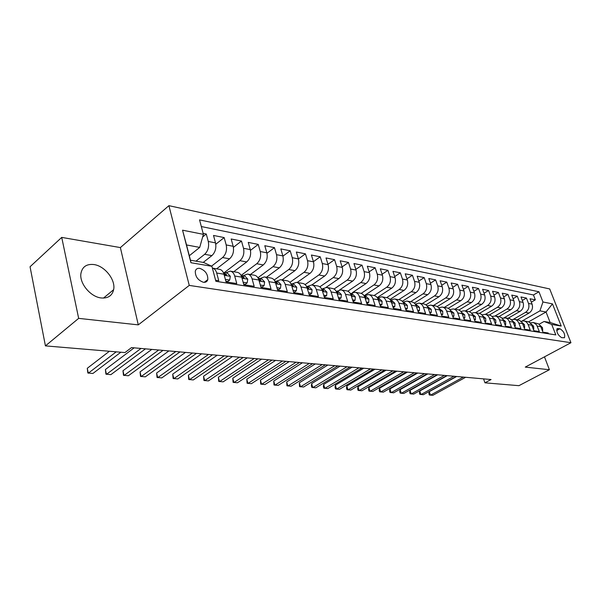 <?xml version="1.0" encoding="UTF-8"?>
<svg xmlns="http://www.w3.org/2000/svg" width="601" height="601" viewBox="0 0 601 601"><rect width="100%" height="100%" fill="white"/><g stroke="black" fill="none" stroke-linecap="round" stroke-linejoin="round"><path stroke-width="0.9" d="M101.223 297.961C108.045 298.487 112.184 295.722 113.634 289.682C115.835 279.961 104.822 265.912 93.884 264.545C86.499 263.786 82.172 266.821 80.895 273.658C79.362 283.514 90.691 296.992 101.223 297.961M203.416 282.275C205.715 282.538 207.18 281.644 207.803 279.593C207.969 274.146 205.302 270.405 199.787 268.362C197.398 268.061 195.903 268.993 195.295 271.171C195.25 276.633 197.954 280.329 203.416 282.275M61.723 237.395L78.663 318.365L138.283 324.871L120.38 247.582L61.723 237.395L30.05 266.754L45.428 345.883L124.963 352.569L131.521 347.603L491.07 379.539L484.962 382.822L518.926 385.677L549.404 369.735L544.468 356.851M120.38 247.582L168.911 205.662L549.705 288.946L570.95 342.713L189.255 285.407L168.911 205.662M215.594 280.216L218.756 280.72L216.698 273.019L223.97 274.229C223.106 271.321 221.596 269.676 219.425 269.308L212.506 268.136M223.97 274.229L226.036 281.869L236.764 283.574L234.69 276.002L241.722 277.166C240.851 274.304 239.333 272.681 237.162 272.313L230.483 271.179M241.722 277.166L243.803 284.694L254.178 286.339L252.089 278.879L258.888 280.006C258.009 277.189 256.492 275.596 254.321 275.22L247.867 274.124M258.888 280.006L260.984 287.421L271.028 289.013L268.925 281.666L275.498 282.755C274.619 279.983 273.094 278.406 270.931 278.038L264.688 276.978M275.498 282.755L277.609 290.058L287.331 291.598L285.212 284.363L291.583 285.422C290.704 282.688 289.171 281.133 287.008 280.757L280.975 279.735M292.935 286.241L293.311 285.978L291.59 285.422L293.709 292.612L303.122 294.107L300.996 286.977L307.164 287.999C306.277 285.302 304.752 283.77 302.588 283.402L296.751 282.41M307.164 287.999L309.297 295.083L318.417 296.533L316.284 289.509L322.271 290.501C321.377 287.841 319.852 286.331 317.689 285.956L312.039 285.002M322.271 290.501L324.405 297.48L333.247 298.885L331.106 291.966L336.913 292.92C336.019 290.306 334.494 288.811 332.33 288.442L326.869 287.511M336.913 292.92L339.054 299.809L347.633 301.169L345.485 294.34L351.119 295.279C350.218 292.695 348.693 291.215 346.544 290.846L341.248 289.952M351.119 295.279L353.268 302.063L361.592 303.385L359.436 296.654L364.905 297.555C364.003 295.008 362.486 293.551 360.337 293.183L355.206 292.319M364.905 297.555L367.061 304.249L375.137 305.533L372.981 298.892L378.292 299.771C377.39 297.262 375.873 295.82 373.732 295.452L368.751 294.61M378.292 299.771L380.448 306.375L388.299 307.622L386.135 301.071L391.289 301.927C390.395 299.448 388.877 298.028 386.743 297.66L381.913 296.841M391.289 301.927L393.452 308.433L401.077 309.65L398.914 303.189L403.932 304.016C403.031 301.574 401.513 300.169 399.387 299.801L394.707 299.013M403.932 304.016L406.088 310.439L413.503 311.618L411.339 305.248L416.215 306.052C415.314 303.64 413.804 302.25 411.685 301.89L407.14 301.116M416.215 306.052L418.371 312.392L425.583 313.534L423.42 307.246L428.16 308.028C427.266 305.646 425.756 304.279 423.645 303.911L419.235 303.167M428.16 308.028L430.324 314.285L437.333 315.397L435.177 309.192L439.789 309.958C438.888 307.599 437.385 306.247 435.282 305.886L431 305.158M439.789 309.958L441.945 316.134L448.767 317.215L446.611 311.085L451.103 311.829C450.202 309.507 448.707 308.163 446.611 307.802L442.449 307.096M451.103 311.829L453.259 317.929L459.9 318.981L457.744 312.926L462.116 313.654C461.222 311.356 459.735 310.033 457.646 309.673L453.597 308.989M462.116 313.654L464.272 319.672L470.741 320.701L468.592 314.721L472.844 315.427C471.958 313.166 470.47 311.851 468.389 311.498L464.453 310.83M472.844 315.427L475 321.377L481.296 322.376L479.155 316.472L483.302 317.163C482.408 314.924 480.928 313.624 478.862 313.271L475.03 312.618M483.302 317.163L485.45 323.03L491.588 324.007L489.447 318.177L493.489 318.846C492.602 316.637 491.13 315.352 489.064 314.999L485.338 314.368L497.403 307.299L501.264 307.997C504.374 305.729 505.396 302.649 504.337 298.757L502.256 293.213L507.973 294.362L503.646 296.917M493.489 318.846L495.63 324.653L501.617 325.599L499.484 319.837L503.428 320.491C502.541 318.305 501.069 317.035 499.018 316.689L495.389 316.073M503.428 320.491L505.561 326.223L511.398 327.154L509.265 321.46L513.111 322.098L512.503 320.859L509.926 318.65L505.193 317.734M513.111 322.098L515.245 327.763L520.939 328.664L518.813 323.037L522.569 323.661L521.953 322.436L519.384 320.25L514.756 319.349M522.569 323.661L524.688 329.258L530.247 330.144L528.129 324.578L531.787 325.186L531.179 323.984L528.625 321.813L524.087 320.934M531.787 325.186L533.906 330.723L539.337 331.587L536.61 324.886L533.673 322.602L530.18 322.797M517.266 319.777L529.09 313.038C532.148 310.852 533.147 307.885 532.088 304.129L530.022 298.772L535.341 299.839L531.329 302.153M513.472 319.259L525.492 312.385C528.557 310.191 529.564 307.209 528.504 303.437L526.431 298.051L522.322 300.447M526.431 298.051L520.984 296.962L523.058 302.378C524.117 306.179 523.11 309.184 520.038 311.393L508.145 318.23M498.815 316.652L510.76 309.718C513.855 307.479 514.869 304.437 513.81 300.59L511.736 295.114L517.311 296.225L513.096 298.705M479.433 313.384L491.535 306.24C494.661 303.933 495.69 300.816 494.631 296.879L492.542 291.275L498.394 292.447L493.962 295.091M469.328 311.716L481.559 304.429C484.699 302.093 485.736 298.937 484.676 294.956L482.58 289.284L488.59 290.486L484.038 293.228M458.939 310.033L471.327 302.581C474.482 300.207 475.534 297.007 474.467 292.98L472.371 287.24L478.531 288.472L473.858 291.312M448.248 308.336L460.832 300.68C464.01 298.276 465.061 295.031 464.002 290.952L461.899 285.144L468.217 286.407L463.424 289.359M437.25 306.608L450.066 298.735C453.259 296.293 454.318 293.003 453.259 288.871L451.156 282.996L457.631 284.288L452.711 287.353M425.929 304.857L439.015 296.729C442.223 294.25 443.298 290.922 442.231 286.737L440.127 280.787L446.776 282.117L441.72 285.295M414.284 303.077L427.664 294.678C430.894 292.161 431.969 288.788 430.909 284.551L428.798 278.526L435.635 279.886L430.436 283.191M402.287 301.281L416.012 292.567C419.25 290.013 420.339 286.587 419.28 282.297L417.169 276.197L424.186 277.602L418.844 281.035M389.929 299.463L404.037 290.403C407.29 287.804 408.387 284.333 407.328 279.983L405.224 273.808L412.429 275.25L406.93 278.819M377.203 297.623L391.724 288.172C395 285.535 396.104 282.012 395.045 277.609L392.941 271.351L400.349 272.831L394.692 276.55M364.071 295.76L379.073 285.881C382.356 283.199 383.468 279.63 382.416 275.168L380.305 268.82L387.93 270.345L382.101 274.229M352.547 292.537L366.047 283.529C369.352 280.802 370.471 277.174 369.42 272.651L367.316 266.22L375.159 267.791L369.157 271.84M339.633 289.907L352.652 281.103C355.965 278.331 357.099 274.649 356.047 270.059L353.951 263.546L362.012 265.161L355.83 269.391M326.005 287.421L338.859 278.601C342.187 275.784 343.321 272.05 342.277 267.4L340.189 260.796L348.49 262.457L342.112 266.882M311.821 284.964L324.653 276.032C327.988 273.162 329.138 269.368 328.101 264.658L326.012 257.957L334.562 259.67L327.988 264.297M297.142 282.478L310.011 273.387C313.361 270.465 314.518 266.611 313.482 261.826L311.401 255.034L320.22 256.8L313.429 261.653M305.436 253.84L298.427 258.933L296.346 252.022L305.436 253.84L307.517 260.669C308.546 265.484 307.381 269.361 304.031 272.298L310.011 273.387M266.423 277.271L279.352 267.836C282.725 264.808 283.897 260.834 282.876 255.906L280.817 248.919L290.193 250.79L282.943 256.139M250.339 274.544L263.291 264.928C266.671 261.841 267.858 257.799 266.844 252.803L264.793 245.711L274.469 247.65L266.964 253.276M233.736 271.735L246.71 261.931C250.099 258.783 251.286 254.674 250.286 249.595L248.251 242.406L258.242 244.404L250.467 250.339M216.6 268.827L229.59 258.828C232.978 255.62 234.18 251.443 233.188 246.29L231.167 238.988L241.482 241.046L233.421 247.327M203.236 262.419L211.883 255.62C215.278 252.352 216.488 248.108 215.511 242.872L213.513 235.449L224.173 237.583L215.789 244.231M234.69 276.002C233.827 273.117 232.309 271.494 230.138 271.126L225.758 272.831M252.089 278.879C251.218 276.047 249.693 274.439 247.529 274.071L243.142 275.739M268.925 281.666C268.038 278.872 266.521 277.294 264.35 276.918L259.97 278.548M285.212 284.363C284.333 281.614 282.808 280.051 280.637 279.683L276.265 281.268M300.996 286.977C300.109 284.265 298.577 282.725 296.413 282.35L292.048 283.912M316.284 289.509C315.39 286.835 313.865 285.317 311.701 284.942L307.344 286.467M331.106 291.966C330.212 289.329 328.687 287.826 326.531 287.458L322.181 288.946M345.485 294.34C344.591 291.748 343.066 290.26 340.91 289.892L336.575 291.35M359.436 296.654C358.542 294.092 357.017 292.627 354.868 292.259L350.548 293.686M372.981 298.892C372.087 296.368 370.562 294.926 368.421 294.558L364.168 295.917M386.135 301.071C385.233 298.584 383.716 297.149 381.582 296.789L377.481 298.036M398.914 303.189C398.02 300.733 396.502 299.321 394.369 298.952L390.41 300.094M411.339 305.248C410.445 302.821 408.928 301.424 406.809 301.063L402.978 302.108M423.42 307.246C422.526 304.85 421.016 303.475 418.897 303.107L415.193 304.068M435.177 309.192C434.275 306.826 432.773 305.466 430.669 305.105L427.071 305.984M446.611 311.085C445.717 308.749 444.214 307.404 442.118 307.043L438.632 307.847M559.952 328.747L557.112 328.657C556.353 332.233 557.878 335.23 561.687 337.664L564.474 337.739C565.256 334.201 563.746 331.204 559.952 328.747L556.661 330.542M189.307 255.741L199.712 247.402L186.52 244.945L190.464 260.203L203.679 262.494L211.898 266.311L215.879 281.313L555.812 334.915L551.718 324.442L544.063 321.475L539.112 324.24M211.898 266.311L190.945 262.727L182.554 230.191L203.393 234.337L199.547 219.883L538.962 291.77L542.951 301.98L552.469 303.881L561.206 326.065L551.718 324.442M195.986 261.157L204.64 254.313L211.883 255.62M211.522 266.138L222.573 257.559L229.59 258.828M224.316 272.591L239.927 260.699L246.71 261.931M241.437 276.28L244.021 277.745L243.893 277.166L241.069 275.446L256.725 263.741L263.291 264.928M257.919 277.76L272.989 266.686L279.352 267.836M282.019 279.916L294.918 270.653C298.276 267.678 299.448 263.764 298.419 258.911L292.259 257.716C293.288 262.599 292.116 266.543 288.75 269.533L294.918 270.653M274.191 280.058L288.75 269.533M289.915 282.335L304.031 272.298M305.12 284.596L318.846 274.98L324.653 276.032M319.83 286.827L333.224 277.587L338.859 278.601M334.058 289.036L347.183 280.111L352.652 281.103M347.836 291.215L360.735 282.568L366.047 283.529M361.171 293.378L373.905 284.949L379.073 285.881M374.085 295.519L386.706 287.263L391.724 288.172M386.586 297.63L399.154 289.517L404.037 290.403M398.741 299.696L411.257 291.71L416.012 292.567M410.581 301.702L423.044 293.844L427.664 294.678M422.105 303.655L434.508 295.917L439.015 296.729M433.336 305.556L445.679 297.938L450.066 298.735M444.274 307.411L456.557 299.907L460.832 300.68M454.934 309.214L467.157 301.83L471.327 302.581M465.332 310.98L477.495 303.7L481.559 304.429M475.466 312.693L487.569 305.518L491.535 306.24M489.252 315.029L501.264 307.997M495.014 316.006L506.989 309.034L510.76 309.718M504.382 317.636L516.357 310.732L520.038 311.393M535.341 299.839L533.455 294.971L201.32 226.547M204.64 254.313C208.036 251.015 209.246 246.741 208.277 241.467L206.278 234.007L203.138 233.376M224.173 237.583L226.186 244.938C227.17 250.121 225.968 254.328 222.573 257.559M241.482 241.046L243.518 248.288C244.509 253.397 243.315 257.529 239.927 260.699M258.242 244.404L260.286 251.534C261.292 256.559 260.105 260.631 256.725 263.741M274.469 247.65L276.528 254.674C277.542 259.632 276.362 263.636 272.989 266.686M290.193 250.79L292.259 257.716M320.22 256.8L322.301 263.531C323.346 268.279 322.189 272.095 318.846 274.98M334.562 259.67L336.658 266.311C337.702 270.991 336.56 274.747 333.224 277.587M348.49 262.457L350.586 269.008C351.638 273.62 350.503 277.316 347.183 280.111M362.012 265.161L364.116 271.622C365.168 276.175 364.041 279.818 360.735 282.568M375.159 267.791L377.263 274.169C378.314 278.654 377.195 282.252 373.905 284.949M387.93 270.345L390.034 276.64C391.093 281.065 389.981 284.611 386.706 287.263M400.349 272.831L402.452 279.044C403.519 283.409 402.415 286.902 399.154 289.517M412.429 275.25L414.54 281.381C415.599 285.693 414.51 289.134 411.257 291.71M424.186 277.602L426.297 283.657C427.356 287.917 426.274 291.312 423.044 293.844M435.635 279.886L437.738 285.873C438.805 290.073 437.723 293.423 434.508 295.917M446.776 282.117L448.879 288.029C449.946 292.176 448.879 295.482 445.679 297.938M457.631 284.288L459.735 290.125C460.802 294.227 459.742 297.487 456.557 299.907M468.217 286.407L470.313 292.176C471.379 296.225 470.328 299.441 467.157 301.83M478.531 288.472L480.627 294.167C481.686 298.171 480.642 301.349 477.495 303.7M488.59 290.486L490.679 296.113C491.738 300.072 490.701 303.204 487.569 305.518M498.394 292.447L500.483 298.013C501.542 301.92 500.52 305.015 497.403 307.299M507.973 294.362L510.054 299.861C511.113 303.723 510.091 306.78 506.989 309.034M517.311 296.225L519.384 301.672C520.443 305.488 519.437 308.508 516.357 310.732M548.503 333.765L548.202 332.992L542.906 332.15L540.615 326.26L538.729 323.939L533.2 322.474M544.063 321.475L550.155 322.527L546.046 312.002L539.938 310.867L542.951 301.98M528.64 321.82L546.046 312.002L552.469 303.881M522.246 320.911L539.938 310.867M78.663 318.365L45.428 345.883M138.283 324.871L189.255 285.407M570.95 342.713L525.266 367.106L549.404 369.735M483.55 378.87L484.962 382.822M533.455 294.971L538.962 291.77M206.278 234.007L202.657 236.937M520.992 321.28L523.772 320.881L525.334 321.362L526.994 322.662L528.129 324.578M511.586 319.74L514.433 319.296L516.011 319.785L517.671 321.099L518.813 323.037M501.94 318.154L506.072 317.997L508.123 319.499L509.265 321.46M492.054 316.539L495.066 316.013C497.125 316.366 498.597 317.644 499.484 319.837M481.919 314.879L485.015 314.315C487.08 314.669 488.553 315.953 489.447 318.177M471.515 313.181L474.707 312.565C476.781 312.918 478.261 314.225 479.155 316.472M460.847 311.446L464.122 310.77C466.211 311.13 467.698 312.445 468.592 314.721M449.886 309.673L453.267 308.929C455.355 309.29 456.85 310.627 457.744 312.926M203.393 234.337L199.712 247.402M212.371 268.106C214.437 268.564 215.879 270.202 216.698 273.019M550.155 322.527L561.206 326.065M190.945 262.727L190.464 260.203M182.554 230.191L186.52 244.945M542.215 330.37L542.741 330.452L542.47 327.62L540.134 325.396M456.67 376.481L429.287 391.649L430.466 395.18L463.341 377.075M429.287 391.649L428.866 393.572L429.339 394.985L432.81 395.338L465.655 377.278M542.335 330.678L542.741 330.452M533.215 328.92L533.823 329.017L533.568 326.155L531.119 323.879M447.272 375.648L419.776 391.003L420.955 394.572L453.973 376.241M419.776 391.003L419.37 392.949L419.844 394.369L423.352 394.729L456.332 376.451M533.357 329.273L533.823 329.017M523.997 327.432L524.681 327.545L524.448 324.653L521.886 322.331M437.656 374.791L410.055 390.342L411.234 393.948L444.379 375.392M410.055 390.342L409.657 392.303L410.13 393.745L413.683 394.106L446.798 375.602M524.155 327.845L524.681 327.545M514.554 325.915L515.32 326.035L515.11 323.113L512.428 320.746M427.822 373.92L400.108 389.658L401.295 393.309L434.568 374.521M400.108 389.658L399.725 391.649L400.198 393.107L403.797 393.467L437.047 374.739M514.726 326.381L515.32 326.035M504.863 324.352L505.726 324.495L505.539 321.543L502.737 319.123M417.755 373.026L389.936 388.967L391.123 392.656L424.524 373.627M389.936 388.967L389.568 390.981L390.041 392.453L393.685 392.821L427.056 373.852M505.058 324.878L505.726 324.495M494.931 322.76L495.893 322.91L495.72 319.927L492.797 317.463M407.448 372.109L379.531 388.254L380.711 391.987L414.247 372.718M379.531 388.254L379.171 390.289L379.644 391.784L383.34 392.152L416.839 372.943M495.149 323.338L495.893 322.91M484.744 321.122L485.803 321.287L485.661 318.267L482.611 315.765M396.9 371.17L368.879 387.525L370.058 391.304L403.714 371.779M368.879 387.525L368.533 389.591L369.006 391.093L372.748 391.476L406.366 372.011M484.984 321.768L485.803 321.287M474.294 319.439L475.459 319.627L475.331 316.569L472.153 314.015M386.09 370.216L357.978 386.781L359.158 390.597L392.926 370.817M357.978 386.781L357.648 388.87L358.113 390.395L361.907 390.778L395.646 371.065M472.732 315.134L472.934 315.675M474.557 320.153L475.459 319.627M463.566 317.711L464.836 317.914L464.738 314.826L461.418 312.219M375.016 369.232L346.815 386.022L347.987 389.884L381.868 369.84M346.815 386.022L346.492 388.133L346.965 389.673L350.804 390.064L384.663 370.088M462.252 314.022L461.914 313.151M463.852 318.5L464.836 317.914M452.553 315.938L453.943 316.164L453.868 313.031L450.404 310.379M363.673 368.225L335.373 385.241L336.545 389.147L370.539 368.834M335.373 385.241L335.073 387.382L335.538 388.937L339.437 389.335L373.401 369.089M451.261 312.272L450.825 311.153M452.861 316.81L453.943 316.164M441.239 314.12L442.749 314.361L442.704 311.198L439.091 308.486M352.036 367.188L323.654 384.437L324.825 388.396L358.925 367.797M323.654 384.437L323.368 386.608L323.834 388.186L327.785 388.584L361.855 368.06M440.075 310.386L439.444 309.132M441.577 315.067L442.749 314.361M429.617 312.25L431.248 312.512L431.24 309.305L427.461 306.548M340.106 366.129L311.641 383.618L312.813 387.622L347.002 366.745M311.641 383.618L311.378 385.812L311.844 387.412L315.841 387.818L350.015 367.008M428.543 308.471L427.754 307.066M429.978 313.286L431.248 312.512M417.672 310.326L419.438 310.612L419.453 307.366L416.493 304.707L415.516 304.549M327.861 365.04L299.328 382.777L300.492 386.826L334.78 365.656M299.328 382.777L299.546 386.623L303.603 387.029L337.867 365.926M416.41 306.63L416.568 305.811L415.749 304.97M418.056 311.461L419.438 310.612M405.382 308.351L407.29 308.651L407.343 305.376L404.375 302.686L403.226 302.491M315.3 363.928L286.7 381.913L287.856 386.015L322.234 364.544M286.7 381.913L286.932 385.812L291.049 386.225L325.396 364.822M404.127 304.602L404.39 303.79L403.414 302.829M405.803 309.59L407.29 308.651M392.746 306.315L394.804 306.645L394.895 303.325L391.912 300.605L390.59 300.38M302.408 362.779L273.74 381.026L274.897 385.181L309.35 363.395M273.74 381.026L273.996 384.978L278.173 385.391L312.603 363.688M391.484 302.506L392.002 302.408L391.867 301.717L390.733 300.635M393.197 307.667L394.804 306.645M379.742 304.219L381.951 304.579L382.078 301.214L379.096 298.457L377.586 298.209M289.164 361.607L260.451 380.117L261.593 384.324L296.113 362.223M260.451 380.117L260.714 384.122L264.951 384.542L299.456 362.516M378.472 300.327L379.118 300.267L378.991 299.576L377.691 298.397M380.223 305.691L381.951 304.579M366.355 302.07L368.729 302.446L368.894 299.043L365.904 296.255L364.198 295.97M275.566 360.397L246.801 379.186L247.943 383.453L282.523 361.013M246.801 379.186L247.086 383.243L251.391 383.671L285.956 361.321M365.07 298.073L365.859 298.066L365.731 297.375L364.274 296.098M366.865 303.655L368.729 302.446M352.562 299.846L355.108 300.26L355.319 296.804L352.321 293.987L350.413 293.664M353.08 301.477L355.108 300.26M261.585 359.158L232.782 378.232L233.917 382.552L268.549 359.774M232.782 378.232L233.09 382.341L237.455 382.777L272.073 360.089M351.262 295.737L352.209 295.79L352.081 295.114L350.458 293.746M338.355 297.563L341.083 297.998L341.338 294.505L338.34 291.65L336.207 291.29M338.874 299.215L341.083 297.998M247.221 357.88L218.381 377.248L219.508 381.62L254.178 358.496M218.381 377.248L218.711 381.41L223.144 381.853L257.806 358.82M337.033 293.311L338.145 293.453L338.017 292.777L336.237 291.335M323.706 295.204L326.628 295.677L326.929 292.131L323.924 289.239L321.565 288.841L323.526 290.373L323.654 291.042L322.354 290.786M324.224 296.879L326.628 295.677M232.444 356.566L203.581 376.234L204.701 380.673L239.401 357.182M203.581 376.234L203.934 380.463L208.434 380.914L243.135 357.512M308.606 292.77L311.724 293.273L312.077 289.682L309.072 286.752L306.472 286.324L308.591 287.894L308.719 288.548L307.216 288.164M309.117 294.475L309.823 294.588L311.724 293.273M217.239 355.214L188.368 375.197L189.473 379.689L224.196 355.83M188.368 375.197L188.744 379.479L193.319 379.937L228.034 356.175M293.018 290.268L296.353 290.801L296.751 287.165L293.754 284.198L291.012 283.74M293.521 291.988L294.445 292.139L296.353 290.801M201.59 353.824L172.72 374.13L173.817 378.683L208.539 354.44M172.72 374.13L173.126 378.472L177.768 378.938L212.491 354.793M293.311 285.978L290.892 283.717M276.926 287.676L280.487 288.247L280.945 284.558L277.947 281.553L275.108 281.08M277.429 289.427L278.571 289.607L280.487 288.247M185.476 352.396L156.621 373.026L157.702 377.653L192.41 353.012M156.621 373.026L157.056 377.443L161.774 377.909L196.489 353.373M275.431 282.53L277.407 283.326L277.271 282.703L274.807 281.035M260.301 285.002L264.102 285.61L264.62 281.869L261.63 278.826L258.693 278.338M260.804 286.782L262.186 287L264.102 285.61M168.881 350.916L140.048 371.891L141.115 376.587L175.8 351.532M140.048 371.891L140.506 376.376L145.307 376.85L179.999 351.908M258.708 279.435L260.984 280.584L260.857 279.976L258.212 278.278M243.127 282.237L247.176 282.891L247.762 279.097L244.772 276.009L241.73 275.498M243.623 284.04L245.261 284.303L247.176 282.891M151.775 349.399L122.98 370.727L124.039 375.482L158.679 350.015M122.98 370.727L123.475 375.279L128.351 375.76L163.006 350.398M225.36 279.375L229.687 280.074L230.333 276.227L227.351 273.094L224.203 272.569M225.856 281.215L227.764 281.516L229.687 280.074M134.136 347.836L105.4 369.525L106.437 374.355L141.017 348.445M105.4 369.525L105.926 374.145L110.884 374.641L145.48 348.843M223.587 273.087L224.211 273.898C225.127 275.145 225.886 275.446 226.487 274.815L223.339 272.523M109.397 351.254L87.28 368.293L88.302 373.191L116.241 351.833M87.28 368.293L87.844 372.981L92.892 373.484L120.846 352.224M525.492 312.385L529.09 313.038M528.504 303.437L532.088 304.129M208.277 241.467L215.511 242.872M226.186 244.938L233.188 246.29M243.518 248.288L250.286 249.595M260.286 251.534L266.844 252.803M276.528 254.674L282.876 255.906M307.517 260.669L313.482 261.826M322.301 263.531L328.101 264.658M336.658 266.311L342.277 267.4M350.586 269.008L356.047 270.059M364.116 271.622L369.42 272.651M377.263 274.169L382.416 275.168M390.034 276.64L395.045 277.609M402.452 279.044L407.328 279.983M414.54 281.381L419.28 282.297M426.297 283.657L430.909 284.551M437.738 285.873L442.231 286.737M448.879 288.029L453.259 288.871M459.735 290.125L464.002 290.952M470.313 292.176L474.467 292.98M480.627 294.167L484.676 294.956M490.679 296.113L494.631 296.879M500.483 298.013L504.337 298.757M510.054 299.861L513.81 300.59M519.384 301.672L523.058 302.378M537.219 326.088L540.795 326.681M556.804 329.123L558.059 328.431M541.095 327.462L542.478 327.695M532.095 325.982L533.575 326.23M522.87 324.465L524.455 324.728M513.419 322.91L515.117 323.188M503.736 321.317L505.539 321.61M493.797 319.679L495.727 319.995M483.61 318.004L485.661 318.342M473.16 316.284L475.338 316.644M462.424 314.518L464.746 314.901M451.411 312.708L453.875 313.113M440.097 310.845L442.704 311.273M428.475 308.929L431.24 309.387M416.523 306.961L419.453 307.449M404.24 304.94L407.343 305.451M403.947 304.068L404.39 303.79M391.604 302.866L394.887 303.407M391.334 302.055L391.867 301.717M378.6 300.725L382.078 301.296M378.36 299.982L378.991 299.576M365.213 298.517L368.894 299.125M365.002 297.856L365.731 297.375M351.427 296.248L355.311 296.894M351.239 295.669L352.081 295.114M337.221 293.912L341.33 294.588M337.123 293.386L338.017 292.777M322.579 291.5L326.921 292.221M322.617 290.997L323.526 290.373M307.472 289.021L312.069 289.772M307.659 288.548L308.591 287.894M291.891 286.452L296.744 287.255M292.229 286.008L293.175 285.34M275.806 283.807L280.937 284.649M276.31 283.394L277.271 282.703M259.189 281.073L264.613 281.967M259.872 280.697L260.857 279.976M242.023 278.248L247.747 279.187M242.894 277.91L243.893 277.166M224.271 275.326L230.318 276.325M225.345 275.025L226.359 274.259M103.485 298.081L113.634 289.682M204.22 282.342L207.803 279.593M277.001 283.612L277.407 283.326M260.541 280.9L260.984 280.584M243.54 278.098L244.021 277.745M225.968 275.205L226.487 274.815"/></g></svg>
